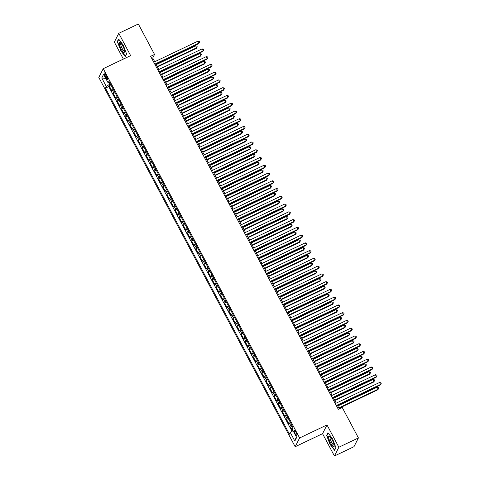 <?xml version="1.0" encoding="UTF-8"?>
<svg xmlns="http://www.w3.org/2000/svg" width="480" height="480" viewBox="0 0 480 480"><rect width="100%" height="100%" fill="white"/><g stroke="black" fill="none" stroke-linecap="round" stroke-linejoin="round"><path stroke-width="0.72" d="M296.01 432.36A2.856 0.684 -115.5 0 0 294.396 430.542A2.856 0.684 -115.5 0 0 295.242 433.878A2.856 0.684 -115.5 0 0 296.856 435.696A2.856 0.684 -115.5 0 0 296.01 432.36M334.422 456L338.862 447.24L327 424.932L322.56 433.692L334.422 456L353.988 446.682L358.422 437.922L342.234 407.466L338.322 409.332L150.618 56.316L154.53 54.45L138.342 24L118.776 33.318L114.336 42.078L123.378 59.082M322.56 433.692L295.176 446.736L98.808 77.43L103.248 68.67L299.61 437.976L295.176 446.736M112.956 88.728A3.57 0.63 152 0 0 112.068 89.58L111.63 90.444L109.152 85.788L110.94 84.936M114.606 91.83A3.57 0.63 152 0 0 113.718 92.682L113.28 93.546L115.062 92.694M113.28 93.546L115.752 98.202L116.19 97.338A3.57 0.63 152 0 1 117.078 96.486M121.206 104.244A3.57 0.63 152 0 0 120.318 105.096L119.88 105.96L117.402 101.304L119.19 100.452M125.328 112.002A3.57 0.63 152 0 0 124.44 112.854L124.002 113.718L121.53 109.062L123.312 108.21M129.456 119.766A3.57 0.63 152 0 0 128.568 120.612L128.13 121.476L125.652 116.82L127.44 115.968M133.584 127.524A3.57 0.63 152 0 0 132.69 128.37L132.252 129.234L129.78 124.578L131.562 123.732M137.706 135.282A3.57 0.63 152 0 0 136.818 136.128L136.38 136.992L133.908 132.336L135.69 131.49M141.834 143.04A3.57 0.63 152 0 0 140.946 143.886L140.508 144.75L138.03 140.094L139.812 139.248M145.956 150.798A3.57 0.63 152 0 0 145.068 151.644L144.63 152.508L142.158 147.852L143.94 147.006M150.084 158.556A3.57 0.63 152 0 0 149.196 159.402L148.758 160.266L146.28 155.616L148.068 154.764M154.206 166.314A3.57 0.63 152 0 0 153.318 167.16L152.88 168.03L150.408 163.374L152.19 162.522M158.334 174.072A3.57 0.63 152 0 0 157.446 174.924L157.008 175.788L154.53 171.132L156.318 170.28M162.456 181.83A3.57 0.63 152 0 0 161.568 182.682L161.13 183.546L158.658 178.89L160.44 178.038M166.584 189.588A3.57 0.63 152 0 0 165.696 190.44L165.258 191.304L162.78 186.648L164.568 185.796M170.706 197.352A3.57 0.63 152 0 0 169.818 198.198L169.38 199.062L166.908 194.406L168.69 193.554M174.834 205.11A3.57 0.63 152 0 0 173.946 205.956L173.508 206.82L171.03 202.164L172.818 201.312M178.962 212.868A3.57 0.63 152 0 0 178.074 213.714L177.636 214.578L175.158 209.922L176.94 209.076M183.084 220.626A3.57 0.63 152 0 0 182.196 221.472L181.758 222.336L179.286 217.68L181.068 216.834M187.212 228.384A3.57 0.63 152 0 0 186.324 229.23L185.886 230.094L183.408 225.438L185.196 224.592M191.334 236.142A3.57 0.63 152 0 0 190.446 236.988L190.008 237.852L187.536 233.202L189.318 232.35M195.462 243.9A3.57 0.63 152 0 0 194.574 244.746L194.136 245.61L191.658 240.96L193.446 240.108M199.584 251.658A3.57 0.63 152 0 0 198.696 252.51L198.258 253.374L195.786 248.718L197.568 247.866M203.712 259.416A3.57 0.63 152 0 0 202.824 260.268L202.386 261.132L199.908 256.476L201.696 255.624M207.834 267.174A3.57 0.63 152 0 0 206.946 268.026L206.508 268.89L204.036 264.234L205.818 263.382M211.962 274.932A3.57 0.63 152 0 0 211.074 275.784L210.636 276.648L208.158 271.992L209.946 271.14M216.09 282.696A3.57 0.63 152 0 0 215.196 283.542L214.758 284.406L212.286 279.75L214.068 278.898M220.212 290.454A3.57 0.63 152 0 0 219.324 291.3L218.886 292.164L216.414 287.508L218.196 286.662M224.34 298.212A3.57 0.63 152 0 0 223.452 299.058L223.014 299.922L220.536 295.266L222.324 294.42M228.462 305.97A3.57 0.63 152 0 0 227.574 306.816L227.136 307.68L224.664 303.024L226.446 302.178M232.59 313.728A3.57 0.63 152 0 0 231.702 314.574L231.264 315.438L228.786 310.782L230.574 309.936M236.712 321.486A3.57 0.63 152 0 0 235.824 322.332L235.386 323.196L232.914 318.546L234.696 317.694M240.84 329.244A3.57 0.63 152 0 0 239.952 330.09L239.514 330.96L237.036 326.304L238.824 325.452M244.962 337.002A3.57 0.63 152 0 0 244.074 337.854L243.636 338.718L241.164 334.062L242.946 333.21M249.09 344.76A3.57 0.63 152 0 0 248.202 345.612L247.764 346.476L245.286 341.82L247.074 340.968M253.212 352.518A3.57 0.63 152 0 0 252.324 353.37L251.886 354.234L249.414 349.578L251.196 348.726M257.34 360.282A3.57 0.63 152 0 0 256.452 361.128L256.014 361.992L253.536 357.336L255.324 356.484M261.468 368.04A3.57 0.63 152 0 0 260.58 368.886L260.142 369.75L257.664 365.094L259.446 364.242M265.59 375.798A3.57 0.63 152 0 0 264.702 376.644L264.264 377.508L261.792 372.852L263.574 372.006M269.718 383.556A3.57 0.63 152 0 0 268.83 384.402L268.392 385.266L265.914 380.61L267.702 379.764M273.84 391.314A3.57 0.63 152 0 0 272.952 392.16L272.514 393.024L270.042 388.368L271.824 387.522M277.968 399.072A3.57 0.63 152 0 0 277.08 399.918L276.642 400.782L274.164 396.132L275.952 395.28M282.09 406.83A3.57 0.63 152 0 0 281.202 407.676L280.764 408.54L278.292 403.89L280.074 403.038M286.218 414.588A3.57 0.63 152 0 0 285.33 415.434L284.892 416.304L282.414 411.648L284.202 410.796M290.34 422.346A3.57 0.63 152 0 0 289.452 423.198L289.014 424.062L286.542 419.406L288.324 418.554M105.036 76.104L105.948 77.814A2.766 0.66 -115.5 0 0 107.508 79.578A2.766 0.66 -115.5 0 0 106.686 76.344L105.78 74.64A2.766 0.66 -115.5 0 0 104.22 72.87A2.766 0.66 -115.5 0 0 105.036 76.104L106.254 75.528M109.182 82.674L109.914 84.048L106.302 86.49L105.462 88.146L289.452 434.178L290.292 432.522L294.828 441.054L296.652 437.454L292.116 428.922L292.956 427.26L108.966 81.228L108.126 82.89L109.68 82.572M106.302 86.49L101.766 77.952L103.59 74.352L108.126 82.89M109.152 85.788L108.75 86.58L292.056 431.328M291.99 425.454A3.57 0.63 -28 0 0 291.102 426.3L290.664 427.164L292.662 430.92M286.542 419.406L286.98 418.542A3.57 0.63 -28 0 1 287.868 417.69M282.414 411.648L282.852 410.784A3.57 0.63 -28 0 1 283.74 409.932M278.292 403.89L278.73 403.026A3.57 0.63 -28 0 1 279.618 402.174M274.164 396.132L274.602 395.262A3.57 0.63 -28 0 1 275.49 394.416M270.042 388.368L270.48 387.504A3.57 0.63 -28 0 1 271.368 386.658M265.914 380.61L266.352 379.746A3.57 0.63 -28 0 1 267.24 378.9M261.792 372.852L262.23 371.988A3.57 0.63 -28 0 1 263.118 371.142M257.664 365.094L258.102 364.23A3.57 0.63 -28 0 1 258.99 363.384M253.536 357.336L253.974 356.472A3.57 0.63 -28 0 1 254.862 355.626M249.414 349.578L249.852 348.714A3.57 0.63 -28 0 1 250.74 347.868M245.286 341.82L245.724 340.956A3.57 0.63 -28 0 1 246.612 340.104M241.164 334.062L241.602 333.198A3.57 0.63 -28 0 1 242.49 332.346M237.036 326.304L237.474 325.44A3.57 0.63 -28 0 1 238.362 324.588M232.914 318.546L233.352 317.676A3.57 0.63 -28 0 1 234.24 316.83M228.786 310.782L229.224 309.918A3.57 0.63 -28 0 1 230.112 309.072M224.664 303.024L225.102 302.16A3.57 0.63 -28 0 1 225.99 301.314M220.536 295.266L220.974 294.402A3.57 0.63 -28 0 1 221.862 293.556M216.414 287.508L216.846 286.644A3.57 0.63 -28 0 1 217.74 285.798M212.286 279.75L212.724 278.886A3.57 0.63 -28 0 1 213.612 278.04M208.158 271.992L208.596 271.128A3.57 0.63 -28 0 1 209.484 270.282M204.036 264.234L204.474 263.37A3.57 0.63 -28 0 1 205.362 262.524M199.908 256.476L200.346 255.612A3.57 0.63 -28 0 1 201.234 254.76M195.786 248.718L196.224 247.854A3.57 0.63 -28 0 1 197.112 247.002M191.658 240.96L192.096 240.096A3.57 0.63 -28 0 1 192.984 239.244M187.536 233.202L187.974 232.332A3.57 0.63 -28 0 1 188.862 231.486M183.408 225.438L183.846 224.574A3.57 0.63 -28 0 1 184.734 223.728M179.286 217.68L179.724 216.816A3.57 0.63 -28 0 1 180.612 215.97M175.158 209.922L175.596 209.058A3.57 0.63 -28 0 1 176.484 208.212M171.03 202.164L171.468 201.3A3.57 0.63 -28 0 1 172.356 200.454M166.908 194.406L167.346 193.542A3.57 0.63 -28 0 1 168.234 192.696M162.78 186.648L163.218 185.784A3.57 0.63 -28 0 1 164.106 184.938M158.658 178.89L159.096 178.026A3.57 0.63 -28 0 1 159.984 177.174M154.53 171.132L154.968 170.268A3.57 0.63 -28 0 1 155.856 169.416M150.408 163.374L150.846 162.51A3.57 0.63 -28 0 1 151.734 161.658M146.28 155.616L146.718 154.752A3.57 0.63 -28 0 1 147.606 153.9M142.158 147.852L142.596 146.988A3.57 0.63 -28 0 1 143.484 146.142M138.03 140.094L138.468 139.23A3.57 0.63 -28 0 1 139.356 138.384M133.908 132.336L134.34 131.472A3.57 0.63 -28 0 1 135.234 130.626M129.78 124.578L130.218 123.714A3.57 0.63 -28 0 1 131.106 122.868M125.652 116.82L126.09 115.956A3.57 0.63 -28 0 1 126.978 115.11M121.53 109.062L121.968 108.198A3.57 0.63 -28 0 1 122.856 107.352M117.402 101.304L117.84 100.44A3.57 0.63 -28 0 1 118.728 99.594M110.352 83.838L109.914 84.048M338.862 447.24L358.422 437.922M327 424.932L299.61 437.976M103.248 68.67L130.638 55.626L118.776 33.318M154.722 61.74L152.73 58.002L154.53 54.45M339.288 408.87L337.452 405.42M336.234 403.122L333.33 397.662M332.106 395.358L329.202 389.898M327.984 387.6L325.08 382.14M323.856 379.842L320.952 374.382M319.734 372.084L316.83 366.624M315.606 364.326L312.702 358.866M311.484 356.568L308.58 351.108M307.356 348.81L304.452 343.35M303.228 341.052L300.33 335.592M299.106 333.294L296.202 327.834M294.978 325.536L292.074 320.076M290.856 317.778L287.952 312.312M286.728 310.014L283.824 304.554M282.606 302.256L279.702 296.796M278.478 294.498L275.574 289.038M274.356 286.74L271.452 281.28M270.228 278.982L267.324 273.522M266.1 271.224L263.202 265.764M261.978 263.466L259.074 258.006M257.85 255.708L254.946 250.248M253.728 247.95L250.824 242.49M249.6 240.192L246.696 234.732M245.478 232.434L242.574 226.968M241.35 224.67L238.446 219.21M237.228 216.912L234.324 211.452M233.1 209.154L230.196 203.694M228.978 201.396L226.074 195.936M224.85 193.638L221.946 188.178M220.722 185.88L217.824 180.42M216.6 178.122L213.696 172.662M212.472 170.364L209.568 164.904M208.35 162.606L205.446 157.146M204.222 154.848L201.318 149.388M200.1 147.084L197.196 141.624M195.972 139.326L193.068 133.866M191.85 131.568L188.946 126.108M187.722 123.81L184.818 118.35M183.594 116.052L180.696 110.592M179.472 108.294L176.568 102.834M175.344 100.536L172.44 95.076M171.222 92.778L168.318 87.318M167.094 85.02L164.19 79.56M162.972 77.262L160.068 71.802M158.844 69.504L155.94 64.038M151.764 58.464L152.73 58.002M108.75 86.58L105.462 88.146M290.664 427.164L292.452 426.312M290.292 432.522L293.04 430.662M105.774 78.462L101.766 77.952M294.828 441.054L296.322 436.83M120.582 50.424L125.232 56.592L126.57 53.952L123.258 45.144L118.608 38.976L117.27 41.616L120.816 50.316M335.928 447.702L332.616 438.894L327.966 432.726L326.628 435.366L329.94 444.174L334.59 450.336L335.928 447.702M117.744 41.394L117.27 41.616M327.102 435.138L326.628 435.366M154.974 64.5L198.762 43.65L199.062 43.056L154.782 64.146M198.03 41.118L199.266 41.394L199.68 42.168L199.062 43.056L198.03 41.118L153.75 62.202M199.68 42.168L198.762 43.65M157.464 66.906L196.362 48.384L196.662 47.79L195.63 45.852L156.246 64.608M157.278 66.552L196.662 47.79L197.28 46.902L196.362 48.384M195.63 45.852L196.866 46.128L197.28 46.902M122.856 46.17A5.802 1.386 -115.5 0 0 120.354 42.72A5.802 1.386 -115.5 0 0 119.334 43.926A5.802 1.386 -115.5 0 0 121.296 49.248A5.802 1.386 -115.5 0 0 124.866 52.194A5.802 1.386 -115.5 0 0 122.856 46.17M121.026 43.38A4.392 1.05 -115.5 0 0 120.9 43.404A4.392 1.05 -115.5 0 0 122.202 48.534A4.392 1.05 -115.5 0 0 124.68 51.336A4.392 1.05 -115.5 0 0 124.776 51.252M125.448 56.166L120.78 50.268L117.57 41.736L118.824 39.264M126.516 53.814L125.286 56.244M329.502 436.32A5.802 1.386 -115.5 0 0 329.418 440.268A5.802 1.386 -115.5 0 0 333.366 446.592A5.802 1.386 -115.5 0 0 334.23 445.938A5.802 1.386 -115.5 0 0 332.688 440.862A5.802 1.386 -115.5 0 0 329.712 436.464A5.802 1.386 -115.5 0 0 329.502 436.32M330.384 437.124A4.392 1.05 -115.5 0 0 330.258 437.154A4.392 1.05 -115.5 0 0 330.894 440.892A4.392 1.05 -115.5 0 0 333.612 445.008A4.392 1.05 -115.5 0 0 334.038 445.086A4.392 1.05 -115.5 0 0 334.14 445.002M335.874 447.558L334.644 449.988L330.138 444.012L326.928 435.48L328.182 433.014M159.096 72.264L202.884 51.408L203.184 50.814L158.904 71.904M202.152 48.876L203.388 49.152L203.802 49.926L203.184 50.814L202.152 48.876L157.872 69.966M203.802 49.926L202.884 51.408M163.224 80.022L207.012 59.166L207.312 58.572L163.032 79.662M206.28 56.634L207.516 56.91L207.93 57.684L207.312 58.572L206.28 56.634L162 77.724M207.93 57.684L207.012 59.166M167.346 87.78L211.134 66.924L211.434 66.33L167.154 87.42M210.402 64.392L211.644 64.668L212.052 65.442L211.434 66.33L210.402 64.392L166.128 85.482M212.052 65.442L211.134 66.924M171.474 95.538L215.262 74.682L215.562 74.088L171.282 95.178M214.53 72.15L215.766 72.426L216.18 73.2L215.562 74.088L214.53 72.15L170.25 93.24M216.18 73.2L215.262 74.682M161.592 74.67L200.484 56.142L200.784 55.554L199.752 53.61L160.368 72.372M161.4 74.31L200.784 55.554L201.402 54.66L200.484 56.142M199.752 53.61L200.994 53.886L201.402 54.66M165.72 82.428L204.612 63.9L204.912 63.312L203.88 61.368L164.496 80.13M165.528 82.068L204.912 63.312L205.53 62.418L204.612 63.9M203.88 61.368L205.116 61.644L205.53 62.418M169.842 90.186L208.74 71.658L209.034 71.07L208.008 69.126L168.618 87.888M169.65 89.826L209.034 71.07L209.652 70.182L208.74 71.658M208.008 69.126L209.244 69.402L209.652 70.182M173.97 97.944L212.862 79.416L213.162 78.828L212.13 76.89L172.746 95.646M173.778 97.584L213.162 78.828L213.78 77.94L212.862 79.416M212.13 76.89L213.366 77.16L213.78 77.94M175.596 103.296L219.384 82.44L219.684 81.846L175.41 102.936M218.652 79.908L219.894 80.184L220.302 80.958L219.684 81.846L218.652 79.908L174.378 100.998M220.302 80.958L219.384 82.44M178.092 105.702L216.99 87.18L217.29 86.586L216.258 84.648L176.874 103.404M177.9 105.342L217.29 86.586L217.908 85.698L216.99 87.18M216.258 84.648L217.494 84.918L217.908 85.698M179.724 111.054L223.512 90.198L223.812 89.61L179.532 110.694M222.78 87.666L224.016 87.942L224.43 88.716L223.812 89.61L222.78 87.666L178.5 108.756M224.43 88.716L223.512 90.198M182.22 113.46L221.112 94.938L221.412 94.344L220.38 92.406L180.996 111.162M182.028 113.1L221.412 94.344L222.03 93.456L221.112 94.938M220.38 92.406L221.616 92.682L222.03 93.456M183.846 118.812L227.634 97.956L227.934 97.368L183.66 118.452M226.908 95.424L228.144 95.7L228.552 96.48L227.934 97.368L226.908 95.424L182.628 116.514M228.552 96.48L227.634 97.956M186.342 121.218L225.24 102.696L225.54 102.102L224.508 100.164L185.124 118.92M186.156 120.858L225.54 102.102L226.158 101.214L225.24 102.696M224.508 100.164L225.744 100.44L226.158 101.214M187.974 126.57L231.762 105.714L232.062 105.126L187.782 126.21M231.03 103.182L232.266 103.458L232.68 104.238L232.062 105.126L231.03 103.182L186.75 124.272M232.68 104.238L231.762 105.714M190.47 128.976L229.362 110.454L229.662 109.86L228.63 107.922L189.246 126.678M190.278 128.616L229.662 109.86L230.28 108.972L229.362 110.454M228.63 107.922L229.866 108.198L230.28 108.972M192.102 134.328L235.89 113.478L236.19 112.884L191.91 133.974M235.158 110.946L236.394 111.216L236.808 111.996L236.19 112.884L235.158 110.946L190.878 132.03M236.808 111.996L235.89 113.478M194.592 136.734L233.49 118.212L233.79 117.618L232.758 115.68L193.374 134.436M194.406 136.38L233.79 117.618L234.408 116.73L233.49 118.212M232.758 115.68L233.994 115.956L234.408 116.73M196.224 142.086L240.012 121.236L240.312 120.642L196.032 141.732M239.28 118.704L240.516 118.974L240.93 119.754L240.312 120.642L239.28 118.704L195 139.788M240.93 119.754L240.012 121.236M198.72 144.492L237.612 125.97L237.912 125.376L236.88 123.438L197.496 142.194M198.528 144.138L237.912 125.376L238.53 124.488L237.612 125.97M236.88 123.438L238.122 123.714L238.53 124.488M200.352 149.85L244.14 128.994L244.44 128.4L200.16 149.49M243.408 126.462L244.644 126.738L245.058 127.512L244.44 128.4L243.408 126.462L199.128 147.546M245.058 127.512L244.14 128.994M202.842 152.256L241.74 133.728L242.04 133.134L241.008 131.196L201.624 149.952M202.656 151.896L242.04 133.134L242.658 132.246L241.74 133.728M241.008 131.196L242.244 131.472L242.658 132.246M204.474 157.608L248.262 136.752L248.562 136.158L204.282 157.248M247.53 134.22L248.766 134.496L249.18 135.27L248.562 136.158L247.53 134.22L203.256 155.31M249.18 135.27L248.262 136.752M206.97 160.014L245.862 141.486L246.162 140.898L245.136 138.954L205.746 157.716M206.778 159.654L246.162 140.898L246.78 140.004L245.862 141.486M245.136 138.954L246.372 139.23L246.78 140.004M208.602 165.366L252.39 144.51L252.69 143.916L208.41 165.006M251.658 141.978L252.894 142.254L253.308 143.028L252.69 143.916L251.658 141.978L207.378 163.068M253.308 143.028L252.39 144.51M211.098 167.772L249.99 149.244L250.29 148.656L249.258 146.712L209.874 165.474M210.906 167.412L250.29 148.656L250.908 147.768L249.99 149.244M249.258 146.712L250.494 146.988L250.908 147.768M212.724 173.124L256.512 152.268L256.812 151.674L212.538 172.764M255.78 149.736L257.022 150.012L257.43 150.786L256.812 151.674L255.78 149.736L211.506 170.826M257.43 150.786L256.512 152.268M215.22 175.53L254.118 157.002L254.418 156.414L253.386 154.47L213.996 173.232M215.028 175.17L254.418 156.414L255.036 155.526L254.118 157.002M253.386 154.47L254.622 154.746L255.036 155.526M216.852 180.882L260.64 160.026L260.94 159.432L216.66 180.522M259.908 157.494L261.144 157.77L261.558 158.544L260.94 159.432L259.908 157.494L215.628 178.584M261.558 158.544L260.64 160.026M219.348 183.288L258.24 164.766L258.54 164.172L257.508 162.234L218.124 180.99M219.156 182.928L258.54 164.172L259.158 163.284L258.24 164.766M257.508 162.234L258.744 162.504L259.158 163.284M220.974 188.64L264.762 167.784L265.062 167.19L220.788 188.28M264.036 165.252L265.272 165.528L265.68 166.302L265.062 167.19L264.036 165.252L219.756 186.342M265.68 166.302L264.762 167.784M223.47 191.046L262.368 172.524L262.668 171.93L261.636 169.992L222.252 188.748M223.278 190.686L262.668 171.93L263.286 171.042L262.368 172.524M261.636 169.992L262.872 170.262L263.286 171.042M225.102 196.398L268.89 175.542L269.19 174.954L224.91 196.038M268.158 173.01L269.394 173.286L269.808 174.06L269.19 174.954L268.158 173.01L223.878 194.1M269.808 174.06L268.89 175.542M227.598 198.804L266.49 180.282L266.79 179.688L265.758 177.75L226.374 196.506M227.406 198.444L266.79 179.688L267.408 178.8L266.49 180.282M265.758 177.75L266.994 178.026L267.408 178.8M229.23 204.156L273.018 183.3L273.318 182.712L229.038 203.796M272.286 180.768L273.522 181.044L273.936 181.824L273.318 182.712L272.286 180.768L228.006 201.858M273.936 181.824L273.018 183.3M231.72 206.562L270.618 188.04L270.918 187.446L269.886 185.508L230.502 204.264M231.534 206.202L270.918 187.446L271.536 186.558L270.618 188.04M269.886 185.508L271.122 185.784L271.536 186.558M233.352 211.914L277.14 191.058L277.44 190.47L233.16 211.56M276.408 188.526L277.644 188.802L278.058 189.582L277.44 190.47L276.408 188.526L232.128 209.616M278.058 189.582L277.14 191.058M235.848 214.32L274.74 195.798L275.04 195.204L274.008 193.266L234.624 212.022M235.656 213.966L275.04 195.204L275.658 194.316L274.74 195.798M274.008 193.266L275.25 193.542L275.658 194.316M237.48 219.672L281.268 198.822L281.568 198.228L237.288 219.318M280.536 196.29L281.772 196.56L282.186 197.34L281.568 198.228L280.536 196.29L236.256 217.374M282.186 197.34L281.268 198.822M239.97 222.078L278.868 203.556L279.168 202.962L278.136 201.024L238.752 219.78M239.784 221.724L279.168 202.962L279.786 202.074L278.868 203.556M278.136 201.024L279.372 201.3L279.786 202.074M241.602 227.43L285.39 206.58L285.69 205.986L241.41 227.076M284.658 204.048L285.894 204.324L286.308 205.098L285.69 205.986L284.658 204.048L240.384 225.132M286.308 205.098L285.39 206.58M244.098 229.836L282.99 211.314L283.29 210.72L282.258 208.782L242.874 227.538M243.906 229.482L283.29 210.72L283.908 209.832L282.99 211.314M282.258 208.782L283.5 209.058L283.908 209.832M245.73 235.194L289.518 214.338L289.818 213.744L245.538 234.834M288.786 211.806L290.022 212.082L290.436 212.856L289.818 213.744L288.786 211.806L244.506 232.896M290.436 212.856L289.518 214.338M248.226 237.6L287.118 219.072L287.418 218.484L286.386 216.54L247.002 235.302M248.034 237.24L287.418 218.484L288.036 217.59L287.118 219.072M286.386 216.54L287.622 216.816L288.036 217.59M249.852 242.952L293.64 222.096L293.94 221.502L249.66 242.592M292.908 219.564L294.15 219.84L294.558 220.614L293.94 221.502L292.908 219.564L248.634 240.654M294.558 220.614L293.64 222.096M252.348 245.358L291.246 226.83L291.54 226.242L290.514 224.298L251.124 243.06M252.156 244.998L291.54 226.242L292.158 225.348L291.246 226.83M290.514 224.298L291.75 224.574L292.158 225.348M253.98 250.71L297.768 229.854L298.068 229.26L253.788 250.35M297.036 227.322L298.272 227.598L298.686 228.372L298.068 229.26L297.036 227.322L252.756 248.412M298.686 228.372L297.768 229.854M256.476 253.116L295.368 234.588L295.668 234L294.636 232.056L255.252 250.818M256.284 252.756L295.668 234L296.286 233.112L295.368 234.588M294.636 232.056L295.872 232.332L296.286 233.112M258.102 258.468L301.89 237.612L302.19 237.018L257.916 258.108M301.158 235.08L302.4 235.356L302.808 236.13L302.19 237.018L301.158 235.08L256.884 256.17M302.808 236.13L301.89 237.612M262.23 266.226L306.018 245.37L306.318 244.776L262.038 265.866M305.286 242.838L306.522 243.114L306.936 243.888L306.318 244.776L305.286 242.838L261.006 263.928M306.936 243.888L306.018 245.37M266.352 273.984L310.14 253.128L310.44 252.54L266.166 273.624M309.414 250.596L310.65 250.872L311.058 251.646L310.44 252.54L309.414 250.596L265.134 271.686M311.058 251.646L310.14 253.128M260.598 260.874L299.496 242.346L299.796 241.758L298.764 239.82L259.38 258.576M260.406 260.514L299.796 241.758L300.414 240.87L299.496 242.346M298.764 239.82L300 240.09L300.414 240.87M264.726 268.632L303.618 250.11L303.918 249.516L302.886 247.578L263.502 266.334M264.534 268.272L303.918 249.516L304.536 248.628L303.618 250.11M302.886 247.578L304.122 247.848L304.536 248.628M268.848 276.39L307.746 257.868L308.046 257.274L307.014 255.336L267.63 274.092M268.662 276.03L308.046 257.274L308.664 256.386L307.746 257.868M307.014 255.336L308.25 255.612L308.664 256.386M270.48 281.742L314.268 260.886L314.568 260.298L270.288 281.382M313.536 258.354L314.772 258.63L315.186 259.404L314.568 260.298L313.536 258.354L269.256 279.444M315.186 259.404L314.268 260.886M272.976 284.148L311.868 265.626L312.168 265.032L311.136 263.094L271.752 281.85M272.784 283.788L312.168 265.032L312.786 264.144L311.868 265.626M311.136 263.094L312.372 263.37L312.786 264.144M274.608 289.5L318.396 268.644L318.696 268.056L274.416 289.14M317.664 266.112L318.9 266.388L319.314 267.168L318.696 268.056L317.664 266.112L273.384 287.202M319.314 267.168L318.396 268.644M277.098 291.906L315.996 273.384L316.296 272.79L315.264 270.852L275.88 289.608M276.912 291.546L316.296 272.79L316.914 271.902L315.996 273.384M315.264 270.852L316.5 271.128L316.914 271.902M278.73 297.258L322.518 276.402L322.818 275.814L278.538 296.904M321.786 273.876L323.022 274.146L323.436 274.926L322.818 275.814L321.786 273.876L277.506 294.96M323.436 274.926L322.518 276.402M281.226 299.664L320.118 281.142L320.418 280.548L319.386 278.61L280.002 297.366M281.034 299.31L320.418 280.548L321.036 279.66L320.118 281.142M319.386 278.61L320.628 278.886L321.036 279.66M282.858 305.016L326.646 284.166L326.946 283.572L282.666 304.662M325.914 281.634L327.15 281.904L327.564 282.684L326.946 283.572L325.914 281.634L281.634 302.718M327.564 282.684L326.646 284.166M285.348 307.422L324.246 288.9L324.546 288.306L323.514 286.368L284.13 305.124M285.162 307.068L324.546 288.306L325.164 287.418L324.246 288.9M323.514 286.368L324.75 286.644L325.164 287.418M286.98 312.774L330.768 291.924L331.068 291.33L286.788 312.42M330.036 289.392L331.272 289.668L331.686 290.442L331.068 291.33L330.036 289.392L285.762 310.476M331.686 290.442L330.768 291.924M289.476 315.18L328.368 296.658L328.668 296.064L327.642 294.126L288.252 312.882M289.284 314.826L328.668 296.064L329.286 295.176L328.368 296.658M327.642 294.126L328.878 294.402L329.286 295.176M291.108 320.538L334.896 299.682L335.196 299.088L290.916 320.178M334.164 297.15L335.4 297.426L335.814 298.2L335.196 299.088L334.164 297.15L289.884 318.24M335.814 298.2L334.896 299.682M293.604 322.944L332.496 304.416L332.796 303.828L331.764 301.884L292.38 320.646M293.412 322.584L332.796 303.828L333.414 302.934L332.496 304.416M331.764 301.884L333 302.16L333.414 302.934M295.23 328.296L339.018 307.44L339.318 306.846L295.044 327.936M338.286 304.908L339.528 305.184L339.936 305.958L339.318 306.846L338.286 304.908L294.012 325.998M339.936 305.958L339.018 307.44M297.726 330.702L336.624 312.174L336.924 311.586L335.892 309.642L296.502 328.404M297.534 330.342L336.924 311.586L337.542 310.698L336.624 312.174M335.892 309.642L337.128 309.918L337.542 310.698M299.358 336.054L343.146 315.198L343.446 314.604L299.166 335.694M342.414 312.666L343.65 312.942L344.064 313.716L343.446 314.604L342.414 312.666L298.134 333.756M344.064 313.716L343.146 315.198M301.854 338.46L340.746 319.932L341.046 319.344L340.014 317.4L300.63 336.162M301.662 338.1L341.046 319.344L341.664 318.456L340.746 319.932M340.014 317.4L341.25 317.676L341.664 318.456M303.48 343.812L347.268 322.956L347.568 322.362L303.294 343.452M346.542 320.424L347.778 320.7L348.186 321.474L347.568 322.362L346.542 320.424L302.262 341.514M348.186 321.474L347.268 322.956M305.976 346.218L344.874 327.696L345.174 327.102L344.142 325.164L304.758 343.92M305.784 345.858L345.174 327.102L345.792 326.214L344.874 327.696M344.142 325.164L345.378 325.434L345.792 326.214M307.608 351.57L351.396 330.714L351.696 330.12L307.416 351.21M350.664 328.182L351.9 328.458L352.314 329.232L351.696 330.12L350.664 328.182L306.384 349.272M352.314 329.232L351.396 330.714M310.104 353.976L348.996 335.454L349.296 334.86L348.264 332.922L308.88 351.678M309.912 353.616L349.296 334.86L349.914 333.972L348.996 335.454M348.264 332.922L349.5 333.192L349.914 333.972M311.736 359.328L355.524 338.472L355.824 337.884L311.544 358.968M354.792 335.94L356.028 336.216L356.442 336.99L355.824 337.884L354.792 335.94L310.512 357.03M356.442 336.99L355.524 338.472M314.226 361.734L353.124 343.212L353.424 342.618L352.392 340.68L313.008 359.436M314.04 361.374L353.424 342.618L354.042 341.73L353.124 343.212M352.392 340.68L353.628 340.956L354.042 341.73M315.858 367.086L359.646 346.23L359.946 345.642L315.666 366.726M358.914 343.698L360.15 343.974L360.564 344.754L359.946 345.642L358.914 343.698L314.634 364.788M360.564 344.754L359.646 346.23M318.354 369.492L357.246 350.97L357.546 350.376L356.514 348.438L317.13 367.194M318.162 369.132L357.546 350.376L358.164 349.488L357.246 350.97M356.514 348.438L357.756 348.714L358.164 349.488M319.986 374.844L363.774 353.988L364.074 353.4L319.794 374.484M363.042 351.456L364.278 351.732L364.692 352.512L364.074 353.4L363.042 351.456L318.762 372.546M364.692 352.512L363.774 353.988M322.476 377.25L361.374 358.728L361.674 358.134L360.642 356.196L321.258 374.952M322.29 376.89L361.674 358.134L362.292 357.246L361.374 358.728M360.642 356.196L361.878 356.472L362.292 357.246M324.108 382.602L367.896 361.752L368.196 361.158L323.916 382.248M367.164 359.22L368.4 359.49L368.814 360.27L368.196 361.158L367.164 359.22L322.89 380.304M368.814 360.27L367.896 361.752M326.604 385.008L365.496 366.486L365.796 365.892L364.77 363.954L325.38 382.71M326.412 384.654L365.796 365.892L366.414 365.004L365.496 366.486M364.77 363.954L366.006 364.23L366.414 365.004M328.236 390.36L372.024 369.51L372.324 368.916L328.044 390.006M371.292 366.978L372.528 367.248L372.942 368.028L372.324 368.916L371.292 366.978L327.012 388.062M372.942 368.028L372.024 369.51M330.732 392.766L369.624 374.244L369.924 373.65L368.892 371.712L329.508 390.468M330.54 392.412L369.924 373.65L370.542 372.762L369.624 374.244M368.892 371.712L370.128 371.988L370.542 372.762M332.358 398.124L376.146 377.268L376.446 376.674L332.166 397.764M375.414 374.736L376.656 375.012L377.064 375.786L376.446 376.674L375.414 374.736L331.14 395.82M377.064 375.786L376.146 377.268M334.854 400.53L373.752 382.002L374.046 381.408L373.02 379.47L333.63 398.232M334.662 400.17L374.046 381.408L374.664 380.52L373.752 382.002M373.02 379.47L374.256 379.746L374.664 380.52M336.486 405.882L380.274 385.026L380.574 384.432L336.294 405.522M379.542 382.494L380.778 382.77L381.192 383.544L380.574 384.432L379.542 382.494L335.262 403.584M381.192 383.544L380.274 385.026M338.982 408.288L377.874 389.76L378.174 389.172L377.142 387.228L337.758 405.99M338.79 407.928L378.174 389.172L378.792 388.278L377.874 389.76M377.142 387.228L378.378 387.504L378.792 388.278M113.718 92.682L112.068 89.58M291.102 426.3L289.452 423.198M286.98 418.542L285.33 415.434M282.852 410.784L281.202 407.676M278.73 403.026L277.08 399.918M274.602 395.262L272.952 392.16M270.48 387.504L268.83 384.402M266.352 379.746L264.702 376.644M262.23 371.988L260.58 368.886M258.102 364.23L256.452 361.128M253.974 356.472L252.324 353.37M249.852 348.714L248.202 345.612M245.724 340.956L244.074 337.854M241.602 333.198L239.952 330.09M237.474 325.44L235.824 322.332M233.352 317.676L231.702 314.574M229.224 309.918L227.574 306.816M225.102 302.16L223.452 299.058M220.974 294.402L219.324 291.3M216.846 286.644L215.196 283.542M212.724 278.886L211.074 275.784M208.596 271.128L206.946 268.026M204.474 263.37L202.824 260.268M200.346 255.612L198.696 252.51M196.224 247.854L194.574 244.746M192.096 240.096L190.446 236.988M187.974 232.332L186.324 229.23M183.846 224.574L182.196 221.472M179.724 216.816L178.074 213.714M175.596 209.058L173.946 205.956M171.468 201.3L169.818 198.198M167.346 193.542L165.696 190.44M163.218 185.784L161.568 182.682M159.096 178.026L157.446 174.924M154.968 170.268L153.318 167.16M150.846 162.51L149.196 159.402M146.718 154.752L145.068 151.644M142.596 146.988L140.946 143.886M138.468 139.23L136.818 136.128M134.34 131.472L132.69 128.37M130.218 123.714L128.568 120.612M126.09 115.956L124.44 112.854M121.968 108.198L120.318 105.096M117.84 100.44L116.19 97.338M107.124 77.25L105.948 77.814"/></g></svg>

